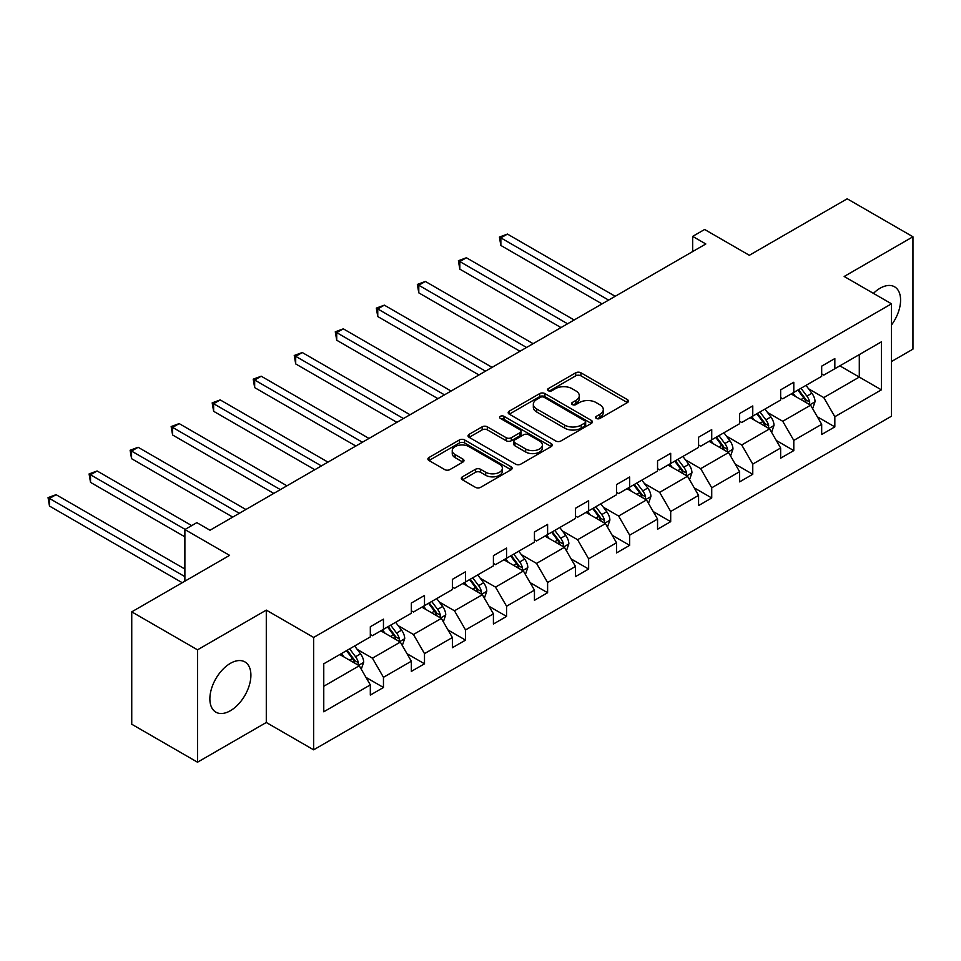 <?xml version="1.0" encoding="UTF-8"?>
<svg xmlns="http://www.w3.org/2000/svg" width="961" height="961" viewBox="0 0 961 961"><rect width="100%" height="100%" fill="white"/><g stroke="black" fill="none" stroke-linecap="round" stroke-linejoin="round"><path stroke-width="1.44" d="M596.337 418.431A2.559 1.478 0 0 0 599.952 418.431L627.377 402.599A3.652 2.102 0 0 0 628.446 401.109A3.652 2.102 0 0 0 627.377 399.608L580.912 372.784A3.652 2.102 0 0 0 575.747 372.784L548.311 388.616A2.559 1.478 0 0 0 547.566 389.661A2.559 1.478 0 0 0 548.311 390.707A2.559 1.478 0 0 0 551.926 390.707L555.482 388.652A11.688 6.751 0 0 1 571.999 388.652L575.867 390.899A11.688 6.751 0 0 1 579.291 395.668A11.688 6.751 0 0 1 575.867 400.437L572.324 402.479A2.559 1.478 0 0 0 571.579 403.524A2.559 1.478 0 0 0 572.324 404.569A2.559 1.478 0 0 0 575.939 404.569L579.483 402.515A11.688 6.751 0 0 1 596.012 402.515L599.88 404.761A11.688 6.751 0 0 1 603.304 409.53A11.688 6.751 0 0 1 599.88 414.299L596.337 416.341A2.559 1.478 0 0 0 595.58 417.386A2.559 1.478 0 0 0 596.337 418.431L596.337 416.341M230.388 710.72A29.01 16.757 120 0 0 249.343 685.157A29.01 16.757 120 0 0 244.887 661.901A29.01 16.757 120 0 0 230.388 663.342A29.01 16.757 120 0 0 211.432 688.905A29.01 16.757 120 0 0 215.877 712.161A29.01 16.757 120 0 0 230.388 710.72M891.508 324.998A29.01 16.757 120 0 0 894.583 286.81A29.01 16.757 120 0 0 880.072 288.24A29.01 16.757 120 0 0 873.417 293.369M891.508 361.516L912.95 349.143L912.95 236.766L847.194 198.795L749.34 255.29L704.629 229.475L692.665 236.382L692.665 251.566M197.51 762.205L266.293 722.492L266.293 610.115L197.51 649.828L197.51 762.205L131.741 724.234L131.741 611.857L229.595 555.362L184.884 529.547L184.884 581.177M197.51 649.828L131.741 611.857M462.397 476.824A3.652 2.102 0 0 0 461.328 478.314A3.652 2.102 0 0 0 462.397 479.803L475.443 487.335A3.652 2.102 0 0 0 480.608 487.335L511.072 469.749A3.652 2.102 0 0 0 512.141 468.259A3.652 2.102 0 0 0 511.072 466.77L464.595 439.934A3.652 2.102 0 0 0 459.43 439.934L428.966 457.52A3.652 2.102 0 0 0 427.897 459.01A3.652 2.102 0 0 0 428.966 460.499L444.715 469.593A3.652 2.102 0 0 0 449.88 469.593L462.914 462.073A3.652 2.102 0 0 0 463.983 460.583A3.652 2.102 0 0 0 462.914 459.094L455.106 454.577A9.766 5.634 0 0 1 452.247 450.589A9.766 5.634 0 0 1 458.277 445.387A9.766 5.634 0 0 1 468.92 446.601L499.516 464.271A9.766 5.634 0 0 1 502.375 468.259A9.766 5.634 0 0 1 496.344 473.461A9.766 5.634 0 0 1 485.701 472.247L480.608 469.304A3.652 2.102 0 0 0 475.443 469.304L462.397 476.824L462.397 479.803M184.884 529.547L196.849 522.64L210.003 530.232L705.818 243.974L692.665 236.382M266.293 610.115L313.634 637.443L891.508 303.808L891.508 416.185L313.634 749.82L313.634 637.443M912.95 236.766L844.166 276.48L891.508 303.808M555.734 440.979A3.652 2.102 0 0 0 560.9 440.979L591.363 423.393A3.652 2.102 0 0 0 592.432 421.903A3.652 2.102 0 0 0 591.363 420.413L544.887 393.578A3.652 2.102 0 0 0 539.722 393.578L509.258 411.164A3.652 2.102 0 0 0 508.189 412.653A3.652 2.102 0 0 0 509.258 414.143L555.734 440.979M501.378 418.984A2.559 1.478 0 0 1 503.972 419.344L503.972 416.305L551.218 443.586A3.652 2.102 0 0 1 552.287 445.075A3.652 2.102 0 0 1 551.218 446.565L520.754 464.151A3.652 2.102 0 0 1 515.589 464.151L469.112 437.327L469.112 434.348A3.652 2.102 0 0 0 468.043 435.838A3.652 2.102 0 0 0 469.112 437.327M469.112 434.348L482.158 426.816A3.652 2.102 0 0 1 487.311 426.816L506.159 437.699A3.652 2.102 0 0 0 511.324 437.699L519.973 432.702A3.652 2.102 0 0 0 521.042 431.213A3.652 2.102 0 0 0 519.973 429.723L500.357 418.395A2.559 1.478 0 0 1 499.612 417.35A2.559 1.478 0 0 1 501.186 415.993A2.559 1.478 0 0 1 503.972 416.305M323.761 663.799L370.321 636.915L370.321 626.74L383.463 619.148L383.463 629.323L411.344 613.226L411.344 603.052L424.498 595.46L424.498 605.634L452.379 589.537L452.379 579.363L465.532 571.771L465.532 581.946L493.413 565.849L493.413 555.674L506.567 548.082L506.567 558.257L534.448 542.16L534.448 531.986L547.602 524.382L547.602 534.556L575.483 518.46L575.483 508.285L588.637 500.693L588.637 510.868L616.518 494.771L616.518 484.596L629.659 477.004L629.659 487.179L657.552 471.082L657.552 460.908L670.694 453.316L670.694 463.49L698.575 447.394L698.575 437.219L711.729 429.627L711.729 439.802L739.61 423.705L739.61 413.53L752.763 405.938L752.763 416.113L780.644 400.016L780.644 389.842L793.798 382.25L793.798 392.424L821.679 376.328L821.679 366.153L834.833 358.561L834.833 368.736L881.381 341.852L881.381 389.842L834.833 416.714L834.833 426.888L821.679 434.492L821.679 424.318L793.798 440.414L793.798 450.589L780.644 458.181L780.644 448.006L752.763 464.103L752.763 474.278L739.61 481.869L739.61 471.695L711.729 487.792L711.729 497.966L698.575 505.558L698.575 495.383L670.694 511.48L670.694 521.655L657.552 529.247L657.552 519.072L629.659 535.169L629.659 545.343L616.518 552.935L616.518 542.761L588.637 558.858L588.637 569.032L575.483 576.624L575.483 566.449L547.602 582.546L547.602 592.721L534.448 600.313L534.448 590.138L506.567 606.235L506.567 616.409L493.413 624.013L493.413 613.839L465.532 629.935L465.532 640.11L452.379 647.702L452.379 637.527L424.498 653.624L424.498 663.799L411.344 671.391L411.344 661.216L383.463 677.313L383.463 687.487L370.321 695.079L370.321 684.905L323.761 711.789L323.761 663.799M380.832 630.836L400.305 642.08L372.424 658.177L357.192 649.384M372.424 658.177L383.463 677.313M400.305 642.08L411.344 661.216M370.321 634.488L372.424 635.702L383.463 629.323M421.867 607.148L441.339 618.391L413.458 634.488L398.226 625.695M413.458 634.488L424.498 653.624M441.339 618.391L452.379 637.527M411.344 610.8L413.458 612.013L424.498 605.634M462.902 583.459L482.362 594.703L454.481 610.8L439.261 602.006M454.481 610.8L465.532 629.935M482.362 594.703L493.413 613.839M452.379 587.111L454.481 588.324L465.532 581.946M503.936 559.77L523.397 571.014L495.516 587.111L480.296 578.318M495.516 587.111L506.567 606.235M523.397 571.014L534.448 590.138M493.413 563.41L495.516 564.636L506.567 558.257M544.971 536.082L564.431 547.314L536.55 563.41L521.33 554.629M536.55 563.41L547.602 582.546M564.431 547.314L575.483 566.449M534.448 539.722L536.55 540.935L547.602 534.556M586.006 512.393L605.466 523.625L577.585 539.722L562.365 530.94M577.585 539.722L588.637 558.858M605.466 523.625L616.518 542.761M575.483 516.033L577.585 517.246L588.637 510.868M627.028 488.705L646.501 499.936L618.62 516.033L603.388 507.24M618.62 516.033L629.659 535.169M646.501 499.936L657.552 519.072M616.518 492.344L618.62 493.558L629.659 487.179M668.063 465.016L687.535 476.248L659.654 492.344L644.423 483.551M659.654 492.344L670.694 511.48M687.535 476.248L698.575 495.383M657.552 468.656L659.654 469.869L670.694 463.49M709.098 441.315L728.57 452.559L700.689 468.656L685.457 459.863M700.689 468.656L711.729 487.792M728.57 452.559L739.61 471.695M698.575 444.967L700.689 446.18L711.729 439.802M750.133 417.627L769.593 428.87L741.712 444.967L726.492 436.174M741.712 444.967L752.763 464.103M769.593 428.87L780.644 448.006M739.61 421.278L741.712 422.492L752.763 416.113M791.167 393.938L810.628 405.182L782.747 421.278L767.527 412.485M782.747 421.278L793.798 440.414M810.628 405.182L821.679 424.318M780.644 397.59L782.747 398.803L793.798 392.424M839.83 365.841L859.29 377.084L823.781 397.59L808.561 388.797M823.781 397.59L834.833 416.714M881.381 389.842L859.29 377.084L859.29 354.609L881.381 341.852M266.293 722.492L313.634 749.82M821.679 373.889L823.781 375.114L834.833 368.736M323.761 686.274L359.27 665.769L339.81 654.537M359.27 665.769L370.321 684.905M817.343 416.798L834.833 426.888M776.308 440.486L793.798 450.589M735.273 464.175L752.763 474.278M694.238 487.864L711.729 497.966M653.204 511.552L670.694 521.655M612.169 535.241L629.659 545.343M571.146 558.942L588.637 569.032M530.112 582.63L547.602 592.721M489.077 606.319L506.567 616.409M448.042 630.008L465.532 640.11M407.008 653.696L424.498 663.799M365.973 677.385L383.463 687.487M597.358 418.792L599.88 417.338A11.688 6.751 0 0 0 603.304 412.569L603.304 409.53M579.291 395.668L579.291 398.695A11.688 6.751 0 0 1 575.867 403.476L573.345 404.929M627.377 399.608L627.377 402.599L580.912 375.823A3.652 2.102 0 0 0 575.747 375.823L549.332 391.067M591.315 423.417L544.887 396.617A3.652 2.102 0 0 0 539.722 396.617L509.306 414.179M584.913 422.936A2.559 1.478 0 0 0 585.657 421.903A2.559 1.478 0 0 0 584.913 420.858L544.118 397.301A2.559 1.478 0 0 0 540.502 397.301L536.755 399.464A11.688 6.751 0 0 0 533.331 404.233A11.688 6.751 0 0 0 536.755 409.002L564.648 425.098A11.688 6.751 0 0 0 581.165 425.098L584.913 422.936L584.913 425.975A2.559 1.478 0 0 0 585.657 424.93L585.657 421.903M533.331 404.233L533.331 407.272A11.688 6.751 0 0 0 536.755 412.041L536.755 409.002M584.913 425.975L581.165 428.138A11.688 6.751 0 0 1 564.648 428.138L536.755 412.041M469.16 437.351L482.158 429.855L482.158 426.816M521.042 431.213L521.042 434.252A3.652 2.102 0 0 1 519.973 435.741L511.324 440.739A3.652 2.102 0 0 1 506.159 440.739L487.311 429.855A3.652 2.102 0 0 0 482.158 429.855M503.972 419.344L551.17 446.601M525.715 448.991A9.766 5.634 0 0 0 536.37 450.216A9.766 5.634 0 0 0 542.4 445.003A9.766 5.634 0 0 0 539.529 441.015L528.754 434.792A3.652 2.102 0 0 0 523.589 434.792L514.94 439.79A3.652 2.102 0 0 0 513.871 441.279A3.652 2.102 0 0 0 514.94 442.769L525.715 448.991L525.715 452.03A9.766 5.634 0 0 0 536.37 453.256A9.766 5.634 0 0 0 542.4 448.042L542.4 445.003M513.871 441.279L513.871 444.318A3.652 2.102 0 0 0 514.94 445.808L514.94 442.769M525.715 452.03L514.94 445.808M502.375 468.259L502.375 471.298A9.766 5.634 0 0 1 496.344 476.5A9.766 5.634 0 0 1 485.701 475.287L480.608 472.331A3.652 2.102 0 0 0 475.443 472.331L462.445 479.839M452.247 450.589L452.247 453.628A9.766 5.634 0 0 0 455.106 457.616L455.106 454.577M462.866 462.097L455.106 457.616M511.024 469.773L464.595 442.973A3.652 2.102 0 0 0 459.43 442.973L429.014 460.535M812.634 408.641L815.048 401.65A9.862 5.694 -120 0 0 811.901 393.265L806.003 385.373M795.408 396.388L792.849 392.965M615.196 296.288L507.432 234.076L500.861 237.872L500.861 245.463L602.042 303.892M809.174 404.341L809.727 402.07A9.862 5.694 -120 0 0 806.904 396.148L801.006 388.268M798.531 389.685L805.03 398.359A5.021 2.895 60 0 1 805.943 399.884L809.727 402.07M797.846 390.082L803.744 397.962A9.862 5.694 60 0 1 806.207 402.623M500.861 245.463L499.408 237.043L608.625 300.096M499.408 237.043L507.432 234.076M771.599 432.33L774.013 425.339A9.862 5.694 -120 0 0 770.866 416.954L764.968 409.062M754.373 420.077L751.814 416.666M574.161 319.989L466.397 257.764L459.826 261.56L459.826 269.152L561.008 327.581M768.139 428.029L768.692 425.759A9.862 5.694 -120 0 0 765.869 419.837L759.971 411.957M757.496 413.374L763.995 422.059A5.021 2.895 60 0 1 764.908 423.585L768.692 425.759M756.812 413.771L762.722 421.663A9.862 5.694 60 0 1 765.172 426.312M459.826 269.152L458.385 260.731L567.591 323.785M458.385 260.731L466.397 257.764M730.564 456.019L732.979 449.039A9.862 5.694 -120 0 0 729.831 440.643L723.933 432.762M713.338 443.766L710.78 440.354M533.127 343.678L425.363 281.453L418.792 285.249L418.792 292.853L519.985 351.27M727.105 451.718L727.657 449.46A9.862 5.694 -120 0 0 724.834 443.526L718.936 435.645M716.462 437.063L722.96 445.748A5.021 2.895 60 0 1 723.873 447.273L727.657 449.46M715.777 437.459L721.687 445.351A9.862 5.694 60 0 1 724.138 450M418.792 292.853L417.35 284.42L526.556 347.474M417.35 284.42L425.363 281.453M689.53 479.707L691.944 472.728A9.862 5.694 -120 0 0 688.809 464.331L682.899 456.451M672.304 467.454L669.745 464.043M492.104 367.366L384.34 305.154L377.757 308.949L377.757 316.541L478.95 374.958M686.082 475.407L686.622 473.148A9.862 5.694 -120 0 0 683.812 467.214L677.901 459.334M675.427 460.763L681.926 469.436A5.021 2.895 60 0 1 682.839 470.962L686.622 473.148M674.742 461.16L680.652 469.04A9.862 5.694 60 0 1 683.103 473.689M377.757 316.541L376.316 308.109L485.521 371.162M376.316 308.109L384.34 305.154M648.495 503.396L650.921 496.417A9.862 5.694 -120 0 0 647.774 488.02L641.864 480.14M631.269 491.143L628.71 487.732M451.069 391.055L343.305 328.842L336.722 332.638L336.722 340.23L437.916 398.647M645.047 499.095L645.6 496.837A9.862 5.694 -120 0 0 642.777 490.903L636.867 483.023M634.404 484.452L640.903 493.125A5.021 2.895 60 0 1 641.816 494.651L645.6 496.837M633.707 484.849L639.618 492.729A9.862 5.694 60 0 1 642.068 497.378M336.722 340.23L335.281 331.797L444.487 394.851M335.281 331.797L343.305 328.842M607.46 527.096L609.887 520.105A9.862 5.694 -120 0 0 606.739 511.708L600.829 503.828M590.246 514.844L587.676 511.42M410.035 414.744L302.271 352.531L295.7 356.327L295.7 363.919L396.881 422.335M604.013 522.784L604.565 520.526A9.862 5.694 -120 0 0 601.742 514.591L595.832 506.711M593.369 508.141L599.868 516.814A5.021 2.895 60 0 1 600.781 518.339L604.565 520.526M592.685 508.537L598.583 516.417A9.862 5.694 60 0 1 601.045 521.078M295.7 363.919L294.246 355.486L403.452 418.54M294.246 355.486L302.271 352.531M566.437 550.785L568.852 543.794A9.862 5.694 -120 0 0 565.705 535.397L559.795 527.517M549.212 538.532L546.653 535.109M369 438.432L261.236 376.219L254.665 380.015L254.665 387.607L355.846 446.024M562.978 546.473L563.53 544.214A9.862 5.694 -120 0 0 560.707 538.292L554.797 530.4M552.335 531.829L558.834 540.502A5.021 2.895 60 0 1 559.746 542.028L563.53 544.214M551.65 532.226L557.548 540.106A9.862 5.694 60 0 1 560.011 544.767M254.665 387.607L253.211 379.175L362.429 442.228M253.211 379.175L261.236 376.219M525.403 574.474L527.817 567.483A9.862 5.694 -120 0 0 524.67 559.086L518.772 551.206M508.177 562.221L505.618 558.797M327.965 462.121L220.201 399.908L213.63 403.704L213.63 411.296L314.812 469.713M521.943 570.173L522.496 567.903A9.862 5.694 -120 0 0 519.673 561.981L513.775 554.089M511.3 555.518L517.799 564.191A5.021 2.895 60 0 1 518.712 565.717L522.496 567.903M510.615 555.914L516.513 563.795A9.862 5.694 60 0 1 518.976 568.456M213.63 411.296L212.177 402.875L321.394 465.917M212.177 402.875L220.201 399.908M484.368 598.162L486.783 591.171A9.862 5.694 -120 0 0 483.635 582.786L477.737 574.894M467.142 585.91L464.583 582.486M286.931 485.81L179.166 423.597L172.596 427.393L172.596 434.985L273.777 493.413M480.908 593.862L481.461 591.592A9.862 5.694 -120 0 0 478.638 585.669L472.74 577.789M470.265 579.207L476.764 587.88A5.021 2.895 60 0 1 477.677 589.405L481.461 591.592M469.581 579.603L475.491 587.483A9.862 5.694 60 0 1 477.941 592.144M172.596 434.985L171.154 426.564L280.36 489.605M171.154 426.564L179.166 423.597M443.333 621.851L445.748 614.86A9.862 5.694 -120 0 0 442.613 606.475L436.702 598.583M426.107 609.598L423.549 606.187M245.896 509.51L138.144 447.285L131.561 451.081L131.561 458.673L232.754 517.102M439.874 617.551L440.426 615.28A9.862 5.694 -120 0 0 437.603 609.358L431.705 601.478M429.231 602.895L435.729 611.58A5.021 2.895 60 0 1 436.642 613.106L440.426 615.28M428.546 603.292L434.456 611.184A9.862 5.694 60 0 1 436.907 615.833M131.561 458.673L130.119 450.253L239.325 513.306M130.119 450.253L138.144 447.285M402.299 645.54L404.725 638.56A9.862 5.694 -120 0 0 401.578 630.164L395.668 622.284M385.073 633.287L382.514 629.875M191.719 525.607L97.109 470.974L90.526 474.77L90.526 482.374L184.884 536.839M398.851 641.239L399.404 638.981A9.862 5.694 -120 0 0 396.581 633.047L390.671 625.167M388.196 626.584L394.695 635.269A5.021 2.895 60 0 1 395.608 636.795L399.404 638.981M387.511 626.98L393.421 634.873A9.862 5.694 60 0 1 395.872 639.521M90.526 482.374L89.085 473.941L185.137 529.403M89.085 473.941L97.109 470.974M361.264 669.228L363.69 662.249A9.862 5.694 -120 0 0 360.543 653.852L354.633 645.972M344.05 656.976L341.479 653.564M184.884 569.032L56.074 494.675L49.492 498.471L49.492 506.063L182.242 582.702M357.816 664.928L358.369 662.67A9.862 5.694 -120 0 0 355.546 656.735L349.636 648.855M347.173 650.285L353.672 658.958A5.021 2.895 60 0 1 354.585 660.483L358.369 662.67M346.477 650.681L352.387 658.561A9.862 5.694 60 0 1 354.837 663.21M49.492 506.063L48.05 497.63L184.884 576.624M48.05 497.63L56.074 494.675M599.88 417.338L599.88 414.299M572.324 404.569L572.324 402.479M575.867 403.476L575.867 400.437M548.311 390.707L548.311 388.616M575.747 375.823L575.747 372.784M580.912 375.823L580.912 372.784M509.258 414.143L509.258 411.164M539.722 396.617L539.722 393.578M544.887 396.617L544.887 393.578M591.363 423.393L591.363 420.413M564.648 428.138L564.648 425.098M581.165 428.138L581.165 425.098M487.311 429.855L487.311 426.816M506.159 440.739L506.159 437.699M511.324 440.739L511.324 437.699M519.973 435.741L519.973 432.702M551.218 446.565L551.218 443.586M475.443 472.331L475.443 469.304M480.608 472.331L480.608 469.304M485.701 475.287L485.701 472.247M462.914 462.073L462.914 459.094M428.966 460.499L428.966 457.52M459.43 442.973L459.43 439.934M464.595 442.973L464.595 439.934M511.072 469.749L511.072 466.77M809.919 404.773L814.988 401.842M806.904 396.148L811.901 393.265M800.945 399.584L803.744 397.962M768.884 428.462L773.953 425.531M765.869 419.837L770.866 416.954M759.911 423.272L762.722 421.663M727.849 452.15L732.919 449.219M724.834 443.526L729.831 440.643M718.876 446.961L721.687 445.351M686.827 475.839L691.884 472.92M683.812 467.214L688.809 464.331M677.841 470.662L680.652 469.04M645.792 499.528L650.849 496.609M642.777 490.903L647.774 488.02M636.819 494.35L639.618 492.729M604.757 523.216L609.815 520.297M601.742 514.591L606.739 511.708M595.784 518.039L598.583 516.417M563.723 546.905L568.792 543.986M560.707 538.292L565.705 535.397M554.749 541.728L557.548 540.106M522.688 570.594L527.757 567.675M519.673 561.981L524.67 559.086M513.715 565.416L516.513 563.795M481.653 594.294L486.722 591.363M478.638 585.669L483.635 582.786M472.68 589.105L475.491 587.483M440.631 617.983L445.688 615.052M437.603 609.358L442.613 606.475M431.645 612.794L434.456 611.184M399.596 641.672L404.653 638.741M396.581 633.047L401.578 630.164M390.622 636.482L393.421 634.873M358.561 665.36L363.618 662.441M355.546 656.735L360.543 653.852M349.588 660.183L352.387 658.561"/></g></svg>
